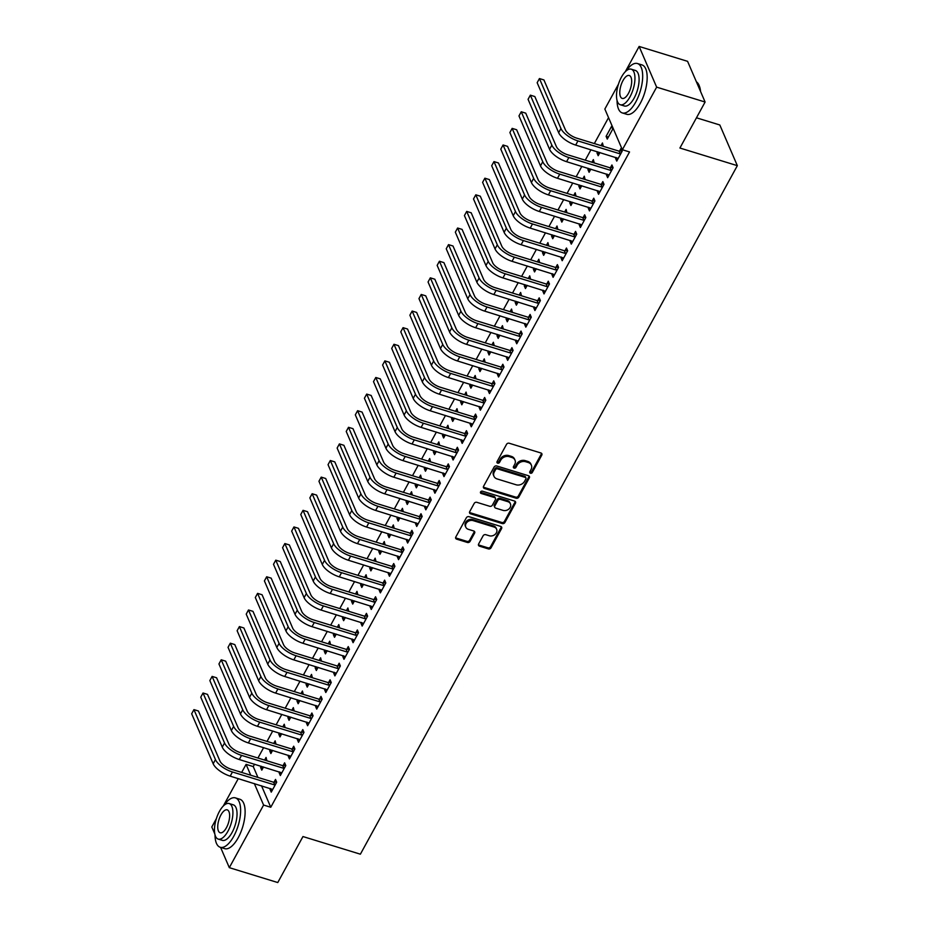 <?xml version="1.0" encoding="UTF-8"?>
<svg xmlns="http://www.w3.org/2000/svg" width="929" height="929" viewBox="0 0 929 929"><rect width="100%" height="100%" fill="white"/><g stroke="black" fill="none" stroke-linecap="round" stroke-linejoin="round"><path stroke-width="1.39" d="M530.436 473.233A1.417 1.161 156.7 0 0 532.294 472.466L541.781 455.152A2.032 1.649 156.7 0 0 540.91 452.98L509.197 443.238A2.032 1.649 156.7 0 0 506.549 444.329L497.061 461.643A1.417 1.161 156.7 0 0 499.535 462.398L500.754 460.157A6.491 5.295 156.7 0 1 509.255 456.673L511.891 457.486A6.491 5.295 156.7 0 1 515.003 460.134A6.491 5.295 156.7 0 1 514.678 464.442L513.447 466.683A1.417 1.161 156.7 0 0 515.909 467.438L517.139 465.197A6.491 5.295 156.7 0 1 525.628 461.713L528.276 462.526A6.491 5.295 156.7 0 1 531.376 465.174A6.491 5.295 156.7 0 1 531.051 469.47L529.832 471.711A1.417 1.161 156.7 0 0 530.436 473.233M529.704 472.025A1.417 1.161 156.7 0 0 531.818 471.375L541.305 454.049A2.032 1.649 156.7 0 0 541.514 453.306M496.945 461.957A1.417 1.161 156.7 0 0 499.059 461.307L500.29 459.065L500.754 460.157M513.331 466.985A1.417 1.161 156.7 0 0 515.444 466.335L516.663 464.094L517.139 465.197M478.621 543.999A2.032 1.649 156.7 0 0 479.492 546.171L488.387 548.911A2.032 1.649 156.7 0 0 491.046 547.82L501.567 528.589A2.032 1.649 156.7 0 0 500.708 526.418L468.994 516.675A2.032 1.649 156.7 0 0 466.346 517.755L455.814 536.997A2.032 1.649 156.7 0 0 456.685 539.168L467.426 542.466A2.032 1.649 156.7 0 0 470.074 541.375L474.591 533.153A2.032 1.649 156.7 0 0 473.72 530.982L468.39 529.344A5.423 4.424 156.7 0 1 465.789 527.126A5.423 4.424 156.7 0 1 467.299 522.005A5.423 4.424 156.7 0 1 473.163 520.623L494.042 527.033A5.423 4.424 156.7 0 1 496.632 529.251A5.423 4.424 156.7 0 1 495.134 534.361A5.423 4.424 156.7 0 1 489.258 535.754L485.786 534.686A2.032 1.649 156.7 0 0 483.126 535.778L478.621 543.999M261.513 785.76L270.769 807.266L629.537 151.95L622.36 149.743L604.849 109.053L618.435 84.249M270.769 807.266L263.592 805.06L229.312 867.663L220.591 847.387M625.31 71.696L639.129 46.45L687.588 61.337L705.099 102.027L679.912 148.025L737.336 165.664L360.382 854.192L302.959 836.553L277.771 882.55L229.312 867.663M705.099 102.027L656.64 87.14L622.36 149.743M516.141 498.211A2.032 1.649 156.7 0 0 518.8 497.12L529.321 477.889A2.032 1.649 156.7 0 0 528.462 475.718L496.748 465.975A2.032 1.649 156.7 0 0 494.1 467.066L483.568 486.297A2.032 1.649 156.7 0 0 484.439 488.468L516.141 498.211L515.665 497.108A2.032 1.649 156.7 0 0 518.324 496.028L528.856 476.786A2.032 1.649 156.7 0 0 529.065 476.054M515.444 503.239L504.923 522.47A2.032 1.649 156.7 0 1 502.264 523.561L470.562 513.818A2.032 1.649 156.7 0 1 469.691 511.647L474.196 503.413A2.032 1.649 156.7 0 1 476.844 502.322L489.711 506.282A2.032 1.649 156.7 0 0 492.358 505.19L495.354 499.732A2.032 1.649 156.7 0 0 494.483 497.561L481.094 493.438A1.417 1.161 156.7 0 1 482.348 491.162L514.585 501.068A2.032 1.649 156.7 0 1 515.444 503.239L514.98 502.136L504.447 521.366L504.923 522.47M737.336 165.664L719.824 124.985L696.46 117.797M279.629 771.929L279.153 772.789L280.337 775.541L285.795 765.577L284.611 762.825L283.136 765.519M276.006 744.175L275.147 740.831L273.707 743.467M270.316 749.668L269.689 750.795L271.988 751.503M272.615 750.377L270.873 753.547L269.689 750.795M297.814 738.718L297.338 739.577L298.523 742.329L303.98 732.366L302.796 729.613L301.321 732.307M294.191 710.964L293.332 707.619L291.892 710.255M288.501 716.445L287.874 717.583L290.173 718.291M290.8 717.153L289.058 720.335L287.874 717.583M315.999 705.494L315.523 706.365L316.708 709.117L322.166 699.154L320.981 696.402L319.506 699.096M312.376 677.752L311.517 674.408L310.077 677.044M306.686 683.233L306.059 684.371L308.358 685.079M308.985 683.941L307.244 687.123L306.059 684.371M334.185 672.282L333.708 673.153L334.893 675.894L340.351 665.93L339.166 663.19L337.691 665.884M330.561 644.54L329.702 641.196L328.262 643.832M324.86 650.021L324.244 651.159L326.543 651.868M327.171 650.73L325.429 653.9L324.244 651.159M352.37 639.071L351.894 639.93L353.078 642.682L358.536 632.719L357.351 629.967L355.877 632.672M348.747 611.317L347.887 607.972L346.436 610.62M343.045 616.81L342.429 617.948L344.729 618.644M345.356 617.518L343.614 620.688L342.429 617.948M370.555 605.859L370.079 606.718L371.263 609.47L376.721 599.507L375.537 596.755L374.062 599.449M366.92 578.105L366.072 574.761L364.621 577.397M361.23 583.598L360.615 584.724L362.914 585.433M363.529 584.306L361.799 587.476L360.615 584.724M388.74 572.647L388.264 573.507L389.448 576.259L394.906 566.295L393.722 563.543L392.247 566.237M385.105 544.893L384.258 541.549L382.806 544.185M379.415 550.386L378.8 551.512L381.099 552.221M381.714 551.083L379.984 554.265L378.8 551.512M406.914 539.435L406.449 540.295L407.634 543.047L413.08 533.083L411.907 530.331L410.421 533.025M403.291 511.682L402.431 508.337L400.991 510.973M397.6 517.163L396.985 518.301L399.284 519.009M399.9 517.871L398.169 521.053L396.985 518.301M425.099 506.212L424.634 507.083L425.819 509.824L431.265 499.86L430.081 497.12L428.606 499.814M421.476 478.47L420.616 475.125L419.176 477.761M415.786 483.951L415.17 485.089L417.469 485.797M418.085 484.659L416.343 487.841L415.17 485.089M443.284 473L442.819 473.871L443.992 476.612L449.45 466.648L448.266 463.908L446.791 466.602M439.661 445.246L438.802 441.914L437.362 444.55M433.971 450.739L433.344 451.877L435.655 452.586M436.27 451.448L434.528 454.618L433.344 451.877M461.469 439.789L460.993 440.648L462.177 443.4L467.635 433.437L466.451 430.684L464.976 433.378M457.846 412.035L456.987 408.69L455.547 411.326M452.156 417.527L451.529 418.654L453.84 419.362M454.455 418.236L452.713 421.406L451.529 418.654M479.654 406.577L479.178 407.436L480.363 410.188L485.821 400.225L484.636 397.473L483.161 400.167M476.031 378.823L475.172 375.479L473.732 378.115M470.341 384.316L469.714 385.442L472.013 386.15M472.64 385.024L470.898 388.194L469.714 385.442M497.839 373.365L497.363 374.224L498.548 376.977L504.006 367.013L502.821 364.261L501.346 366.955M494.216 345.611L493.357 342.267L491.917 344.903M488.526 351.092L487.899 352.23L490.198 352.939M490.826 351.801L489.084 354.983L487.899 352.23M516.025 340.142L515.549 341.013L516.733 343.765L522.191 333.801L521.006 331.049L519.532 333.743M512.402 312.399L511.542 309.055L510.102 311.691M506.711 317.881L506.084 319.019L508.384 319.727M509.011 318.589L507.269 321.771L506.084 319.019M534.21 306.93L533.734 307.801L534.918 310.541L540.376 300.578L539.192 297.837L537.717 300.531M530.587 279.188L529.727 275.843L528.276 278.479M524.885 284.669L524.27 285.807L526.569 286.515M527.196 285.377L525.454 288.547L524.27 285.807M552.395 273.718L551.919 274.578L553.103 277.33L558.561 267.366L557.377 264.614L555.902 267.32M548.772 245.964L547.913 242.62L546.461 245.268M543.07 251.457L542.455 252.595L544.754 253.292M545.369 252.165L543.639 255.336L542.455 252.595M570.58 240.506L570.104 241.366L571.289 244.118L576.746 234.154L575.562 231.402L574.087 234.096M566.945 212.753L566.098 209.408L564.646 212.044M561.255 218.245L560.64 219.372L562.939 220.08M563.555 218.954L561.824 222.124L560.64 219.372M588.765 207.295L588.289 208.154L589.474 210.906L594.92 200.943L593.747 198.191L592.261 200.885M585.131 179.541L584.271 176.196L582.831 178.832M579.441 185.034L578.825 186.16L581.124 186.868M581.74 185.73L580.01 188.912L578.825 186.16M606.939 174.083L606.474 174.942L607.659 177.694L613.105 167.731L611.921 164.979L610.446 167.673M603.316 146.329L602.456 142.985L601.017 145.621M597.626 151.81L597.01 152.948L599.31 153.657M599.925 152.519L598.183 155.7L597.01 152.948M254.546 764.219L253.257 766.576L257.925 777.422M608.541 117.635L594.339 143.565M590.949 149.766L585.247 160.183M581.856 166.372L576.154 176.789M572.763 182.978L567.073 193.395M563.671 199.584L557.981 210M554.59 216.19L548.888 226.606M545.497 232.796L539.795 243.212M536.405 249.402L530.703 259.818M527.312 266.008L521.61 276.424M518.219 282.625L512.518 293.03M509.127 299.231L503.425 309.636M500.034 315.837L494.333 326.242M490.942 332.443L485.24 342.859M481.849 349.049L476.147 359.465M472.756 365.654L467.055 376.071M463.664 382.26L457.962 392.677M454.571 398.866L448.87 409.283M445.479 415.472L439.777 425.888M436.386 432.078L430.684 442.494M427.294 448.684L421.592 459.1M418.201 465.301L412.499 475.706M409.108 481.907L403.407 492.312M400.016 498.513L394.314 508.918M390.923 515.119L385.221 525.535M381.831 531.725L376.14 542.141M372.75 548.331L367.048 558.747M363.657 564.937L357.955 575.353M354.564 581.542L348.863 591.959M345.472 598.148L339.77 608.565M336.379 614.754L330.678 625.171M327.287 631.36L321.585 641.776M318.194 647.977L312.492 658.382M309.102 664.583L303.4 674.988M300.009 681.189L294.307 691.594M290.916 697.795L285.215 708.2M281.824 714.401L276.122 724.817M272.731 731.007L267.029 741.423M263.639 747.613L257.937 758.029M606.103 136.342L607.276 139.095L612.734 129.131L611.549 126.379L606.103 136.342L608.402 137.051M616.032 157.465L615.567 158.336L616.751 161.089L622.198 151.125L621.013 148.373L619.538 151.067M594.223 162.935L593.364 159.591L591.924 162.227M588.533 168.416L587.918 169.554L590.217 170.262M590.832 169.124L589.102 172.306L587.918 169.554M597.846 190.689L597.382 191.548L598.566 194.3L604.013 184.337L602.84 181.585L601.353 184.279M576.038 196.147L575.19 192.802L573.739 195.438M570.348 201.639L569.732 202.766L572.032 203.474M572.647 202.348L570.917 205.518L569.732 202.766M579.673 223.901L579.197 224.76L580.381 227.512L585.839 217.549L584.655 214.796L583.18 217.491M557.853 229.358L557.005 226.014L555.554 228.65M552.163 234.851L551.547 235.978L553.847 236.686M554.462 235.56L552.732 238.73L551.547 235.978M561.488 257.112L561.011 257.972L562.196 260.724L567.654 250.76L566.469 248.008L564.995 250.702M539.679 262.582L538.82 259.237L537.368 261.873M533.978 268.063L533.362 269.201L535.661 269.909M536.288 268.771L534.547 271.942L533.362 269.201M543.302 290.324L542.826 291.195L544.011 293.936L549.469 283.972L548.284 281.232L546.809 283.926M521.494 295.794L520.635 292.449L519.183 295.085M515.792 301.275L515.177 302.413L517.476 303.121M518.103 301.983L516.361 305.165L515.177 302.413M525.117 323.536L524.641 324.407L525.826 327.147L531.283 317.184L530.099 314.443L528.624 317.137M503.309 329.005L502.45 325.661L501.01 328.297M497.619 334.486L496.992 335.624L499.291 336.333M499.918 335.195L498.176 338.377L496.992 335.624M506.932 356.759L506.456 357.619L507.64 360.371L513.098 350.407L511.914 347.655L510.439 350.349M485.124 362.217L484.264 358.873L482.825 361.509M479.434 367.71L478.807 368.836L481.106 369.545M481.733 368.407L479.991 371.588L478.807 368.836M488.747 389.971L488.271 390.83L489.455 393.582L494.913 383.619L493.729 380.867L492.254 383.561M466.939 395.429L466.079 392.084L464.639 394.72M461.248 400.922L460.621 402.048L462.921 402.756M463.548 401.63L461.806 404.8L460.621 402.048M470.562 423.183L470.086 424.042L471.27 426.794L476.728 416.831L475.543 414.079L474.069 416.773M448.753 428.641L447.894 425.296L446.454 427.944M443.063 434.133L442.436 435.271L444.747 435.968M445.363 434.842L443.621 438.012L442.436 435.271M452.377 456.394L451.912 457.254L453.085 460.006L458.543 450.042L457.358 447.29L455.884 449.996M430.568 461.864L429.709 458.52L428.269 461.156M424.878 467.345L424.263 468.483L426.562 469.191M427.177 468.053L425.436 471.224L424.263 468.483M434.191 489.606L433.727 490.477L434.911 493.218L440.358 483.254L439.173 480.514L437.698 483.208M412.383 495.076L411.524 491.731L410.084 494.367M406.693 500.557L406.078 501.695L408.377 502.403M408.992 501.265L407.25 504.447L406.078 501.695M416.006 522.818L415.542 523.689L416.726 526.441L422.172 516.478L420.988 513.725L419.513 516.419M394.198 528.287L393.339 524.943L391.899 527.579M388.508 533.769L387.892 534.907L390.192 535.615M390.807 534.477L389.077 537.659L387.892 534.907M397.833 556.041L397.357 556.901L398.541 559.653L403.987 549.689L402.814 546.937L401.328 549.631M376.013 561.499L375.165 558.155L373.713 560.791M370.323 566.992L369.707 568.118L372.006 568.827M372.622 567.7L370.892 570.87L369.707 568.118M379.647 589.253L379.171 590.112L380.356 592.865L385.814 582.901L384.629 580.149L383.154 582.843M357.839 594.711L356.98 591.367L355.528 594.003M352.137 600.204L351.522 601.33L353.821 602.038M354.448 600.912L352.706 604.082L351.522 601.33M361.462 622.465L360.986 623.324L362.171 626.076L367.629 616.113L366.444 613.361L364.969 616.055M339.654 627.923L338.795 624.59L337.343 627.226M333.952 633.415L333.337 634.553L335.636 635.262M336.263 634.124L334.521 637.294L333.337 634.553M343.277 655.677L342.801 656.548L343.985 659.288L349.443 649.325L348.259 646.584L346.784 649.278M321.469 661.146L320.61 657.802L319.17 660.438M315.779 666.627L315.152 667.765L317.451 668.474M318.078 667.336L316.336 670.517L315.152 667.765M325.092 688.888L324.616 689.759L325.8 692.5L331.258 682.536L330.074 679.796L328.599 682.49M303.284 694.358L302.424 691.013L300.984 693.649M297.594 699.839L296.966 700.977L299.266 701.685M299.893 700.547L298.151 703.729L296.966 700.977M306.907 722.112L306.431 722.971L307.615 725.723L313.073 715.76L311.889 713.007L310.414 715.702M285.098 727.57L284.239 724.225L282.799 726.861M279.408 733.062L278.781 734.189L281.081 734.897M281.708 733.759L279.966 736.941L278.781 734.189M288.722 755.323L288.245 756.183L289.43 758.935L294.888 748.971L293.703 746.219L292.229 748.913M266.913 760.781L266.054 757.437L264.614 760.073M261.223 766.274L260.596 767.4L262.907 768.109M263.522 766.982L261.781 770.153L260.596 767.4M270.536 788.535L270.06 789.395L271.245 792.147L276.703 782.183L275.518 779.431L274.043 782.125M241.668 772.429L246.08 764.37L250.749 775.216M254.337 783.553L263.592 805.06M214.82 833.975L211.8 826.973L216.387 818.612M223.262 806.058L238.277 778.618M639.129 46.45L656.64 87.14M253.257 766.576L246.08 764.37M615.567 158.336L617.866 159.045M606.474 174.942L608.774 175.651M597.382 191.548L599.681 192.257M588.289 208.154L590.589 208.862M579.197 224.76L581.496 225.468M570.104 241.366L572.403 242.074M561.011 257.972L563.311 258.68M551.919 274.578L554.218 275.286M542.826 291.195L545.126 291.892M533.734 307.801L536.033 308.509M524.641 324.407L526.94 325.115M515.549 341.013L517.848 341.721M506.456 357.619L508.755 358.327M497.363 374.224L499.663 374.933M488.271 390.83L490.57 391.539M479.178 407.436L481.489 408.145M470.086 424.042L472.396 424.75M460.993 440.648L463.304 441.356M451.912 457.254L454.211 457.962M442.819 473.871L445.119 474.568M433.727 490.477L436.026 491.186M424.634 507.083L426.934 507.791M415.542 523.689L417.841 524.397M406.449 540.295L408.748 541.003M397.357 556.901L399.656 557.609M388.264 573.507L390.563 574.215M379.171 590.112L381.471 590.821M370.079 606.718L372.378 607.427M360.986 623.324L363.285 624.033M351.894 639.93L354.193 640.638M342.801 656.548L345.1 657.244M333.708 673.153L336.008 673.862M324.616 689.759L326.915 690.468M315.523 706.365L317.823 707.074M306.431 722.971L308.73 723.679M297.338 739.577L299.649 740.285M288.245 756.183L290.556 756.891M279.153 772.789L281.464 773.497M270.06 789.395L272.371 790.103M531.376 465.174L530.912 464.07A6.491 5.295 156.7 0 0 527.8 461.423L528.276 462.526M516.663 464.094A6.491 5.295 156.7 0 1 525.164 460.61L527.8 461.423M515.003 460.134L514.527 459.042A6.491 5.295 156.7 0 0 511.414 456.394L511.891 457.486M500.29 459.065A6.491 5.295 156.7 0 1 508.778 455.582L511.414 456.394M483.359 487.04A2.032 1.649 156.7 0 0 483.963 487.377L515.665 497.108M525.884 478.923A1.417 1.161 156.7 0 0 525.268 477.401L497.433 468.855A1.417 1.161 156.7 0 0 495.587 469.621L494.286 471.978A6.491 5.295 156.7 0 0 493.961 476.275A6.491 5.295 156.7 0 0 497.073 478.923L516.094 484.775A6.491 5.295 156.7 0 0 524.583 481.292L525.884 478.923M525.953 477.982L525.477 476.879A1.417 1.161 156.7 0 0 524.792 476.31L525.268 477.401M493.961 476.275L493.485 475.183A6.491 5.295 156.7 0 1 493.81 470.875L495.111 468.518A1.417 1.161 156.7 0 1 496.969 467.751L524.792 476.31M469.482 512.39A2.032 1.649 156.7 0 0 470.086 512.715L501.788 522.458A2.032 1.649 156.7 0 0 504.447 521.366M495.459 498.385L494.983 497.282A2.032 1.649 156.7 0 0 494.007 496.458L480.618 492.347L481.094 493.438M503.053 510.381A5.423 4.424 156.7 0 0 508.918 508.987A5.423 4.424 156.7 0 0 510.427 503.866A5.423 4.424 156.7 0 0 507.826 501.66L500.476 499.396A2.032 1.649 156.7 0 0 497.816 500.487L494.832 505.945A2.032 1.649 156.7 0 0 495.703 508.117L503.053 510.381M510.427 503.866L509.951 502.775A5.423 4.424 156.7 0 0 507.35 500.557L507.826 501.66M494.727 507.292L494.251 506.189A2.032 1.649 156.7 0 1 494.356 504.842L497.34 499.384A2.032 1.649 156.7 0 1 499.999 498.292L507.35 500.557M514.98 502.136A2.032 1.649 156.7 0 0 515.189 501.393M496.632 529.251L496.156 528.148A5.423 4.424 156.7 0 0 493.566 525.93L494.042 527.033M465.789 527.126L465.313 526.023A5.423 4.424 156.7 0 1 466.822 520.914A5.423 4.424 156.7 0 1 472.687 519.52L493.566 525.93M455.593 537.74A2.032 1.649 156.7 0 0 456.209 538.065L466.95 541.363A2.032 1.649 156.7 0 0 469.609 540.283L474.115 532.05A2.032 1.649 156.7 0 0 474.324 531.307M478.412 544.742A2.032 1.649 156.7 0 0 479.016 545.079L487.911 547.808A2.032 1.649 156.7 0 0 490.57 546.716L501.103 527.486A2.032 1.649 156.7 0 0 501.312 526.743M620.723 153.819L618.865 151.102L576.77 138.166A10.335 4.146 -151.3 0 1 565.436 129.921L543.918 79.94L539.435 78.559L560.942 128.539A15.503 6.213 28.7 0 0 577.954 140.918L620.049 153.854M539.435 78.559L537.159 82.704L558.666 132.684A15.503 6.213 28.7 0 0 575.678 145.075L618.226 158.383M618.865 151.102L622.116 150.928M611.63 170.425L609.772 167.708L567.677 154.783A10.335 4.146 -151.3 0 1 556.343 146.527L534.825 96.546L530.343 95.164L551.849 145.145A15.503 6.213 28.7 0 0 568.862 157.524L610.957 170.46M530.343 95.164L528.067 99.322L549.573 149.29A15.503 6.213 28.7 0 0 566.585 161.681L609.134 175M609.772 167.708L613.024 167.534M602.538 187.031L600.68 184.314L558.584 171.389A10.335 4.146 -151.3 0 1 547.251 163.132L525.733 113.152L521.25 111.77L542.757 161.751A15.503 6.213 28.7 0 0 559.769 174.129L601.864 187.066M521.25 111.77L518.974 115.928L540.492 165.908A15.503 6.213 28.7 0 0 557.493 178.287L600.041 191.606M600.68 184.314L603.931 184.139M617.053 100.425A25.838 10.8 -72.9 0 0 622.279 112.92A25.838 10.8 -72.9 0 0 635.784 101.969A25.838 10.8 -72.9 0 0 637.445 63.532A25.838 10.8 -72.9 0 0 626.111 70.941M622.279 112.92L626.761 114.302A25.838 10.8 -72.9 0 0 640.267 103.351A25.838 10.8 -72.9 0 0 641.939 64.902L637.445 63.532M631.197 69.176L635.331 70.441A18.603 7.78 107.1 0 1 634.124 98.126A18.603 7.78 107.1 0 1 624.404 105.999L620.27 104.733A18.603 7.78 -72.9 0 0 629.99 96.848A18.603 7.78 -72.9 0 0 631.197 69.176A18.603 7.78 -72.9 0 0 621.478 77.061A18.603 7.78 -72.9 0 0 620.27 104.733M628.48 93.33A11.984 5.017 -72.9 0 0 629.258 75.493A11.984 5.017 -72.9 0 0 622.987 80.579A11.984 5.017 -72.9 0 0 622.221 98.416A11.984 5.017 -72.9 0 0 628.48 93.33M700.338 90.961A25.838 10.8 -72.9 0 0 699.142 85.514A25.838 10.8 -72.9 0 0 696.402 81.833M699.27 85.851A25.211 10.544 107.1 0 1 699.398 86.176A25.211 10.544 107.1 0 1 700.571 91.506M215.005 834.776A25.838 10.8 -72.9 0 0 220.231 847.271A25.838 10.8 -72.9 0 0 233.725 836.332A25.838 10.8 -72.9 0 0 235.397 797.883A25.838 10.8 -72.9 0 0 224.063 805.292M220.231 847.271L224.713 848.653A25.838 10.8 -72.9 0 0 238.219 837.703A25.838 10.8 -72.9 0 0 239.891 799.265L235.397 797.883M229.149 803.539L233.272 804.804A18.603 7.78 107.1 0 1 232.076 832.477A18.603 7.78 107.1 0 1 222.356 840.362L218.222 839.096A18.603 7.78 -72.9 0 0 227.942 831.211A18.603 7.78 -72.9 0 0 229.149 803.539A18.603 7.78 -72.9 0 0 219.43 811.412A18.603 7.78 -72.9 0 0 218.222 839.096M226.432 827.693A11.984 5.017 -72.9 0 0 227.21 809.856A11.984 5.017 -72.9 0 0 220.939 814.93A11.984 5.017 -72.9 0 0 220.161 832.767A11.984 5.017 -72.9 0 0 226.432 827.693M593.445 203.637L591.587 200.919L549.492 187.995A10.335 4.146 -151.3 0 1 538.158 179.738L516.64 129.758L512.158 128.376L533.664 178.356A15.503 6.213 28.7 0 0 550.676 190.735L592.772 203.672M512.158 128.376L509.882 132.533L531.4 182.514A15.503 6.213 28.7 0 0 548.4 194.893L590.949 208.212M591.587 200.919L594.839 200.745M584.353 220.243L582.495 217.537L540.399 204.601A10.335 4.146 -151.3 0 1 529.065 196.344L507.548 146.364L503.065 144.982L524.571 194.962A15.503 6.213 28.7 0 0 541.584 207.353L583.679 220.278M503.065 144.982L500.789 149.139L522.307 199.12A15.503 6.213 28.7 0 0 539.308 211.498L581.856 224.818M582.495 217.537L585.746 217.351M575.26 236.849L573.402 234.143L531.307 221.207A10.335 4.146 -151.3 0 1 519.973 212.95L498.455 162.97L493.973 161.588L515.479 211.568A15.503 6.213 28.7 0 0 532.491 223.959L574.587 236.883M493.973 161.588L491.696 165.745L513.214 215.725A15.503 6.213 28.7 0 0 530.215 228.104L572.763 241.424M573.402 234.143L576.654 233.957M566.179 253.454L565.494 253.489L564.309 250.749L522.214 237.812A10.335 4.146 -151.3 0 1 510.88 229.556L489.362 179.576L484.88 178.194L506.386 228.174A15.503 6.213 28.7 0 0 523.399 240.565L565.494 253.489M484.88 178.194L482.604 182.351L504.122 232.331A15.503 6.213 28.7 0 0 521.123 244.71L563.671 258.03M564.309 250.749L567.561 250.563M557.086 270.06L556.401 270.107L555.217 267.355L513.122 254.418A10.335 4.146 -151.3 0 1 501.788 246.162L480.281 196.182L475.787 194.811L497.305 244.791A15.503 6.213 28.7 0 0 514.306 257.17L556.401 270.107M475.787 194.811L473.511 198.957L495.029 248.937A15.503 6.213 28.7 0 0 512.03 261.316L554.578 274.636M555.217 267.355L558.468 267.169M547.994 286.666L547.309 286.713L546.124 283.96L504.029 271.024A10.335 4.146 -151.3 0 1 492.695 262.768L471.189 212.787L466.695 211.417L488.213 261.397A15.503 6.213 28.7 0 0 505.213 273.776L547.309 286.713M466.695 211.417L464.419 215.563L485.937 265.543A15.503 6.213 28.7 0 0 502.949 277.922L545.486 291.241M546.124 283.96L549.376 283.775M538.901 303.272L538.216 303.318L537.032 300.566L494.936 287.63A10.335 4.146 -151.3 0 1 483.603 279.374L462.096 229.393L457.602 228.023L479.12 278.003A15.503 6.213 28.7 0 0 496.121 290.382L538.216 303.318M457.602 228.023L455.338 232.169L476.844 282.149A15.503 6.213 28.7 0 0 493.856 294.539L536.393 307.847M537.032 300.566L540.283 300.381M529.809 319.89L529.124 319.924L527.939 317.172L485.844 304.236A10.335 4.146 -151.3 0 1 474.51 295.979L453.004 246.011L448.51 244.629L470.028 294.609A15.503 6.213 28.7 0 0 487.028 306.988L529.124 319.924M448.51 244.629L446.245 248.775L467.751 298.755A15.503 6.213 28.7 0 0 484.764 311.145L527.3 324.453M527.939 317.172L531.202 316.998M520.716 336.495L520.031 336.53L518.846 333.778L476.763 320.842A10.335 4.146 -151.3 0 1 465.417 312.597L443.911 262.617L439.417 261.235L460.935 311.215A15.503 6.213 28.7 0 0 477.936 323.594L520.031 336.53M439.417 261.235L437.153 265.38L458.659 315.361A15.503 6.213 28.7 0 0 475.671 327.751L518.208 341.059M518.846 333.778L522.11 333.604M511.624 353.101L510.938 353.136L509.754 350.384L467.67 337.459A10.335 4.146 -151.3 0 1 456.325 329.203L434.818 279.223L430.324 277.841L451.842 327.821A15.503 6.213 28.7 0 0 468.843 340.2L510.938 353.136M430.324 277.841L428.06 281.998L449.566 331.967A15.503 6.213 28.7 0 0 466.579 344.357L509.115 357.677M509.754 350.384L513.017 350.21M502.531 369.707L501.846 369.742L500.673 366.99L458.578 354.065A10.335 4.146 -151.3 0 1 447.232 345.809L425.726 295.828L421.232 294.447L442.75 344.427A15.503 6.213 28.7 0 0 459.762 356.806L501.846 369.742M421.232 294.447L418.967 298.604L440.474 348.584A15.503 6.213 28.7 0 0 457.486 360.963L500.023 374.282M500.673 366.99L503.924 366.816M493.438 386.313L492.753 386.348L491.58 383.596L449.485 370.671A10.335 4.146 -151.3 0 1 438.14 362.415L416.633 312.434L412.151 311.052L433.657 361.033A15.503 6.213 28.7 0 0 450.67 373.412L492.753 386.348M412.151 311.052L409.875 315.21L431.381 365.19A15.503 6.213 28.7 0 0 448.393 377.569L490.93 390.888M491.58 383.596L494.832 383.422M484.346 402.919L482.488 400.213L440.392 387.277A10.335 4.146 -151.3 0 1 429.047 379.02L407.541 329.04L403.058 327.658L424.565 377.638A15.503 6.213 28.7 0 0 441.577 390.029L483.672 402.954M403.058 327.658L400.782 331.816L422.289 381.796A15.503 6.213 28.7 0 0 439.301 394.175L481.837 407.494M482.488 400.213L485.739 400.027M475.253 419.525L473.395 416.819L431.3 403.883A10.335 4.146 -151.3 0 1 419.954 395.626L398.448 345.646L393.966 344.264L415.472 394.244A15.503 6.213 28.7 0 0 432.484 406.635L474.58 419.56M393.966 344.264L391.69 348.421L413.196 398.402A15.503 6.213 28.7 0 0 430.208 410.781L472.745 424.1M473.395 416.819L476.647 416.633M466.161 436.131L464.303 433.425L422.207 420.489A10.335 4.146 -151.3 0 1 410.862 412.232L389.356 362.252L384.873 360.87L406.379 410.85A15.503 6.213 28.7 0 0 423.392 423.241L465.487 436.166M384.873 360.87L382.597 365.027L404.103 415.008A15.503 6.213 28.7 0 0 421.116 427.386L463.652 440.706M464.303 433.425L467.554 433.239M457.068 452.737L456.394 452.783L455.21 450.031L413.115 437.094A10.335 4.146 -151.3 0 1 401.769 428.838L380.263 378.858L375.781 377.488L397.287 427.468A15.503 6.213 28.7 0 0 414.299 439.847L456.394 452.783M375.781 377.488L373.504 381.633L395.011 431.613A15.503 6.213 28.7 0 0 412.023 443.992L454.56 457.312M455.21 450.031L458.461 449.845M447.975 469.342L447.302 469.389L446.117 466.637L404.022 453.7A10.335 4.146 -151.3 0 1 392.677 445.444L371.17 395.464L366.688 394.093L388.194 444.074A15.503 6.213 28.7 0 0 405.207 456.453L447.302 469.389M366.688 394.093L364.412 398.239L385.918 448.219A15.503 6.213 28.7 0 0 402.931 460.598L445.479 473.918M446.117 466.637L449.369 466.451M438.883 485.948L438.209 485.995L437.025 483.243L394.93 470.306A10.335 4.146 -151.3 0 1 383.596 462.05L362.078 412.07L357.595 410.699L379.102 460.679A15.503 6.213 28.7 0 0 396.114 473.058L438.209 485.995M357.595 410.699L355.319 414.845L376.826 464.825A15.503 6.213 28.7 0 0 393.838 477.216L436.386 490.524M437.025 483.243L440.276 483.057M429.79 502.566L427.932 499.848L385.837 486.912A10.335 4.146 -151.3 0 1 374.503 478.656L352.985 428.675L348.503 427.305L370.009 477.285A15.503 6.213 28.7 0 0 387.021 489.664L429.117 502.601M348.503 427.305L346.227 431.451L367.733 481.431A15.503 6.213 28.7 0 0 384.745 493.822L427.294 507.129M427.932 499.848L431.184 499.674M420.698 519.172L418.84 516.454L376.744 503.518A10.335 4.146 -151.3 0 1 365.411 495.273L343.893 445.293L339.41 443.911L360.916 493.891A15.503 6.213 28.7 0 0 377.929 506.27L420.024 519.206M339.41 443.911L337.134 448.057L358.652 498.037A15.503 6.213 28.7 0 0 375.653 510.427L418.201 523.735M418.84 516.454L422.091 516.28M411.605 535.778L409.747 533.06L367.652 520.135A10.335 4.146 -151.3 0 1 356.318 511.879L334.8 461.899L330.318 460.517L351.824 510.497A15.503 6.213 28.7 0 0 368.836 522.876L410.932 535.812M330.318 460.517L328.042 464.674L349.559 514.643A15.503 6.213 28.7 0 0 366.56 527.033L409.108 540.353M409.747 533.06L412.999 532.886M402.512 552.383L400.654 549.666L358.559 536.741A10.335 4.146 -151.3 0 1 347.225 528.485L325.707 478.505L321.225 477.123L342.731 527.103A15.503 6.213 28.7 0 0 359.744 539.482L401.839 552.418M321.225 477.123L318.949 481.28L340.467 531.26A15.503 6.213 28.7 0 0 357.468 543.639L400.016 556.959M400.654 549.666L403.906 549.492M393.42 568.989L391.562 566.272L349.467 553.347A10.335 4.146 -151.3 0 1 338.133 545.091L316.615 495.111L312.132 493.729L333.639 543.709A15.503 6.213 28.7 0 0 350.651 556.088L392.746 569.024M312.132 493.729L309.856 497.886L331.374 547.866A15.503 6.213 28.7 0 0 348.375 560.245L390.923 573.565M391.562 566.272L394.813 566.098M384.327 585.595L382.469 582.889L340.374 569.953A10.335 4.146 -151.3 0 1 329.04 561.697L307.522 511.716L303.04 510.335L324.546 560.315A15.503 6.213 28.7 0 0 341.558 572.705L383.654 585.63M303.04 510.335L300.764 514.492L322.282 564.472A15.503 6.213 28.7 0 0 339.282 576.851L381.831 590.17M382.469 582.889L385.721 582.704M375.246 602.201L374.561 602.236L373.377 599.495L331.281 586.559A10.335 4.146 -151.3 0 1 319.948 578.302L298.441 528.322L293.947 526.94L315.454 576.921A15.503 6.213 28.7 0 0 332.466 589.311L374.561 602.236M293.947 526.94L291.671 531.098L313.189 581.078A15.503 6.213 28.7 0 0 330.19 593.457L372.738 606.776M373.377 599.495L376.628 599.31M366.154 618.807L365.469 618.842L364.284 616.101L322.189 603.165A10.335 4.146 -151.3 0 1 310.855 594.908L289.349 544.928L284.855 543.546L306.373 593.526A15.503 6.213 28.7 0 0 323.373 605.917L365.469 618.842M284.855 543.546L282.579 547.704L304.097 597.684A15.503 6.213 28.7 0 0 321.109 610.063L363.645 623.382M364.284 616.101L367.536 615.915M357.061 635.413L356.376 635.459L355.192 632.707L313.096 619.771A10.335 4.146 -151.3 0 1 301.762 611.514L280.256 561.534L275.762 560.164L297.28 610.144A15.503 6.213 28.7 0 0 314.281 622.523L356.376 635.459M275.762 560.164L273.498 564.309L295.004 614.29A15.503 6.213 28.7 0 0 312.016 626.669L354.553 639.988M355.192 632.707L358.443 632.521M347.969 652.019L347.283 652.065L346.099 649.313L304.004 636.377A10.335 4.146 -151.3 0 1 292.67 628.12L271.163 578.14L266.669 576.77L288.187 626.75A15.503 6.213 28.7 0 0 305.188 639.129L347.283 652.065M266.669 576.77L264.405 580.915L285.911 630.896A15.503 6.213 28.7 0 0 302.924 643.274L345.46 656.594M346.099 649.313L349.35 649.127M338.876 668.625L338.191 668.671L337.006 665.919L294.923 652.982A10.335 4.146 -151.3 0 1 283.577 644.726L262.071 594.746L257.577 593.376L279.095 643.356A15.503 6.213 28.7 0 0 296.096 655.735L338.191 668.671M257.577 593.376L255.312 597.521L276.819 647.501A15.503 6.213 28.7 0 0 293.831 659.892L336.368 673.2M337.006 665.919L340.269 665.733M329.783 685.242L329.098 685.277L327.914 682.525L285.83 669.588A10.335 4.146 -151.3 0 1 274.485 661.332L252.978 611.352L248.484 609.981L270.002 659.962A15.503 6.213 28.7 0 0 287.003 672.341L329.098 685.277M248.484 609.981L246.22 614.127L267.726 664.107A15.503 6.213 28.7 0 0 284.738 676.498L327.275 689.806M327.914 682.525L331.177 682.351M320.691 701.848L320.006 701.883L318.821 699.131L276.737 686.194A10.335 4.146 -151.3 0 1 265.392 677.949L243.886 627.969L239.392 626.587L260.91 676.567A15.503 6.213 28.7 0 0 277.91 688.946L320.006 701.883M239.392 626.587L237.127 630.733L258.634 680.713A15.503 6.213 28.7 0 0 275.646 693.104L318.182 706.412M318.821 699.131L322.084 698.956M311.598 718.454L310.913 718.489L309.74 715.736L267.645 702.812A10.335 4.146 -151.3 0 1 256.299 694.555L234.793 644.575L230.299 643.193L251.817 693.173A15.503 6.213 28.7 0 0 268.829 705.552L310.913 718.489M230.299 643.193L228.035 647.339L249.541 697.319A15.503 6.213 28.7 0 0 266.553 709.71L309.09 723.029M309.74 715.736L312.992 715.562M302.506 735.06L301.82 735.094L300.648 732.342L258.552 719.418A10.335 4.146 -151.3 0 1 247.207 711.161L225.701 661.181L221.218 659.799L242.724 709.779A15.503 6.213 28.7 0 0 259.737 722.158L301.82 735.094M221.218 659.799L218.942 663.956L240.448 713.936A15.503 6.213 28.7 0 0 257.461 726.315L299.997 739.635M300.648 732.342L303.899 732.168M293.413 751.666L291.555 748.948L249.46 736.023A10.335 4.146 -151.3 0 1 238.114 727.767L216.608 677.787L212.126 676.405L233.632 726.385A15.503 6.213 28.7 0 0 250.644 738.764L292.74 751.7M212.126 676.405L209.849 680.562L231.356 730.542A15.503 6.213 28.7 0 0 248.368 742.921L290.905 756.241M291.555 748.948L294.807 748.774M284.32 768.271L282.462 765.566L240.367 752.629A10.335 4.146 -151.3 0 1 229.022 744.373L207.515 694.393L203.033 693.011L224.539 742.991A15.503 6.213 28.7 0 0 241.552 755.382L283.647 768.306M203.033 693.011L200.757 697.168L222.263 747.148A15.503 6.213 28.7 0 0 239.276 759.527L281.812 772.847M282.462 765.566L285.714 765.38M275.228 784.877L273.37 782.172L231.275 769.235A10.335 4.146 -151.3 0 1 219.929 760.979L198.423 710.999L193.94 709.617L215.447 759.597A15.503 6.213 28.7 0 0 232.459 771.987L274.554 784.912M193.94 709.617L191.664 713.774L213.171 763.754A15.503 6.213 28.7 0 0 230.183 776.133L272.72 789.453M273.37 782.172L276.621 781.986M531.818 471.375L532.294 472.466M499.059 461.307L499.535 462.398M515.444 466.335L515.909 467.438M525.164 460.61L525.628 461.713M508.778 455.582L509.255 456.673M541.305 454.049L541.781 455.152M483.963 487.377L484.439 488.468M528.856 476.786L529.321 477.889M518.324 496.028L518.8 497.12M496.969 467.751L497.433 468.855M495.111 468.518L495.587 469.621M493.81 470.875L494.286 471.978M501.788 522.458L502.264 523.561M470.086 512.715L470.562 513.818M494.007 496.458L494.483 497.561M499.999 498.292L500.476 499.396M497.34 499.384L497.816 500.487M494.356 504.842L494.832 505.945M472.687 519.52L473.163 520.623M474.115 532.05L474.591 533.153M469.609 540.283L470.074 541.375M466.95 541.363L467.426 542.466M456.209 538.065L456.685 539.168M501.103 527.486L501.567 528.589M490.57 546.716L491.046 547.82M487.911 547.808L488.387 548.911M479.016 545.079L479.492 546.171M577.954 140.918L575.678 145.075M560.942 128.539L558.666 132.684M568.862 157.524L566.585 161.681M551.849 145.145L549.573 149.29M559.769 174.129L557.493 178.287M542.757 161.751L540.492 165.908M550.676 190.735L548.4 194.893M533.664 178.356L531.4 182.514M541.584 207.353L539.308 211.498M524.571 194.962L522.307 199.12M532.491 223.959L530.215 228.104M515.479 211.568L513.214 215.725M523.399 240.565L521.123 244.71M506.386 228.174L504.122 232.331M514.306 257.17L512.03 261.316M497.305 244.791L495.029 248.937M505.213 273.776L502.949 277.922M488.213 261.397L485.937 265.543M496.121 290.382L493.856 294.539M479.12 278.003L476.844 282.149M487.028 306.988L484.764 311.145M470.028 294.609L467.751 298.755M477.936 323.594L475.671 327.751M460.935 311.215L458.659 315.361M468.843 340.2L466.579 344.357M451.842 327.821L449.566 331.967M459.762 356.806L457.486 360.963M442.75 344.427L440.474 348.584M450.67 373.412L448.393 377.569M433.657 361.033L431.381 365.19M441.577 390.029L439.301 394.175M424.565 377.638L422.289 381.796M432.484 406.635L430.208 410.781M415.472 394.244L413.196 398.402M423.392 423.241L421.116 427.386M406.379 410.85L404.103 415.008M414.299 439.847L412.023 443.992M397.287 427.468L395.011 431.613M405.207 456.453L402.931 460.598M388.194 444.074L385.918 448.219M396.114 473.058L393.838 477.216M379.102 460.679L376.826 464.825M387.021 489.664L384.745 493.822M370.009 477.285L367.733 481.431M377.929 506.27L375.653 510.427M360.916 493.891L358.652 498.037M368.836 522.876L366.56 527.033M351.824 510.497L349.559 514.643M359.744 539.482L357.468 543.639M342.731 527.103L340.467 531.26M350.651 556.088L348.375 560.245M333.639 543.709L331.374 547.866M341.558 572.705L339.282 576.851M324.546 560.315L322.282 564.472M332.466 589.311L330.19 593.457M315.454 576.921L313.189 581.078M323.373 605.917L321.109 610.063M306.373 593.526L304.097 597.684M314.281 622.523L312.016 626.669M297.28 610.144L295.004 614.29M305.188 639.129L302.924 643.274M288.187 626.75L285.911 630.896M296.096 655.735L293.831 659.892M279.095 643.356L276.819 647.501M287.003 672.341L284.738 676.498M270.002 659.962L267.726 664.107M277.91 688.946L275.646 693.104M260.91 676.567L258.634 680.713M268.829 705.552L266.553 709.71M251.817 693.173L249.541 697.319M259.737 722.158L257.461 726.315M242.724 709.779L240.448 713.936M250.644 738.764L248.368 742.921M233.632 726.385L231.356 730.542M241.552 755.382L239.276 759.527M224.539 742.991L222.263 747.148M232.459 771.987L230.183 776.133M215.447 759.597L213.171 763.754M699.398 86.176L699.142 85.514"/></g></svg>
